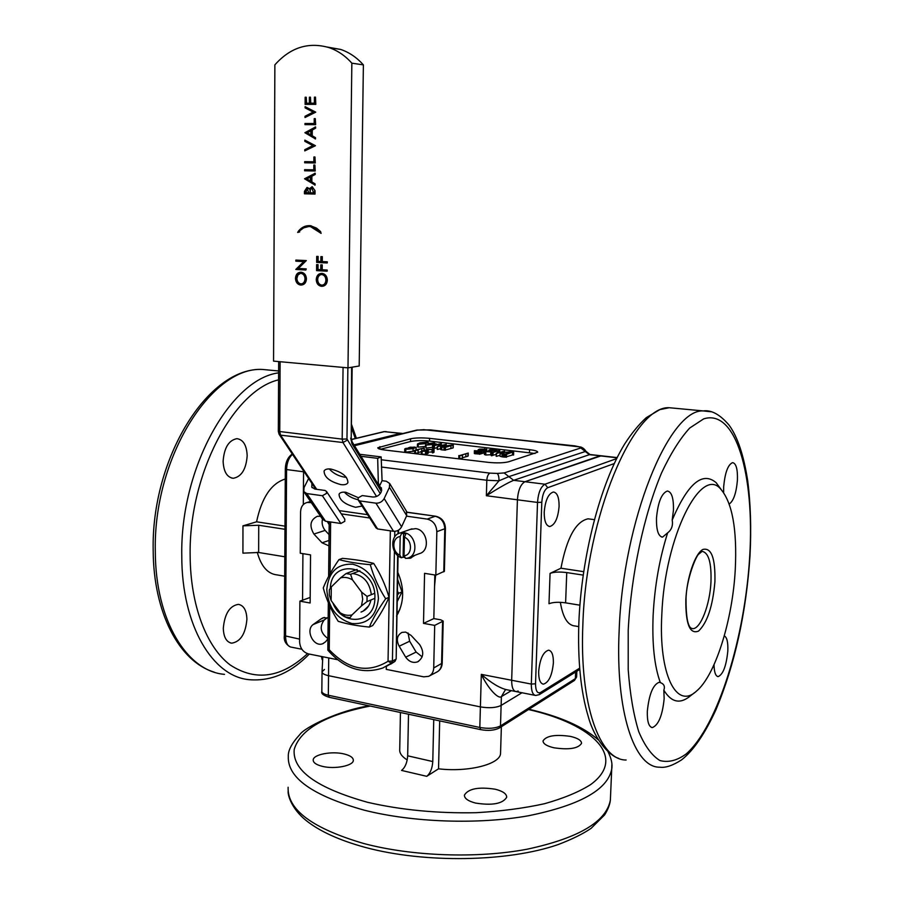 <?xml version="1.0" encoding="UTF-8"?>
<svg xmlns="http://www.w3.org/2000/svg" width="904" height="904" viewBox="0 0 904 904"><rect width="100%" height="100%" fill="white"/><g stroke="black" fill="none" stroke-linecap="round" stroke-linejoin="round"><path stroke-width="1.36" d="M590.222 454.554L589.374 454.678L579.385 446.847L574.887 445.887L423.558 429.66M423.908 429.705L416.077 430.247M541.801 502.285L535.53 683.797L531.326 684.079L537.518 502.432C538.275 492.725 540.761 486.657 544.988 484.216L547.756 487.697C544.389 489.674 542.411 494.533 541.801 502.285L537.518 502.432L517.416 499.799L511.675 680.271L517.416 499.799L486.375 495.731L486.815 480.261L499.008 480.792L508.884 476.623L513.664 480.318L524.975 481.719C520.681 484.137 518.15 490.16 517.416 499.799C518.15 490.16 520.681 484.137 524.975 481.719L601.25 455.785L589.374 454.678L513.664 480.318C508.116 482.589 499.019 487.731 486.375 495.731L499.008 480.792C499.008 476.962 498.398 474.51 497.211 473.436L504.127 472.939L580.537 448.045M579.385 446.847L582.368 447.762M504.127 472.939L508.884 476.623L585.905 451.311M426.959 442.915L426.982 442.203L418.224 443.921L425.106 443.502L426.982 442.203M419.524 444.248L419.535 443.22M425.694 443.581L418.247 444.327L418.19 447.141L417.399 446.779L417.456 443.977L420.1 442.824L427.513 442.079L428.293 442.451L425.694 443.581L425.66 445.13M425.479 446.418L418.19 447.141M418.247 444.327L417.456 443.977M431.773 444.474L431.796 443.74L427.287 444.949L435.231 444.101L431.796 443.74M434.541 442.971L434.53 443.864L434.575 442.881L432.259 443.627L436.372 443.988L436.293 444.858L436.304 444.18L425.501 445.175L430.394 443.875M434.553 443.864L434.564 442.802L429.411 443.423L429.4 444.135L429.411 443.423M434.474 443.039L434.462 443.853M425.501 445.175L425.965 448.056L426.021 445.231M435.57 444.226L435.558 445.062M432.44 447.356L425.965 448.056M435.92 444.226L435.897 444.971M436.112 444.904L436.135 444.248M436.372 443.988L436.361 444.847M433.219 446.022L434.406 445.615L434.349 448.429L433.152 448.847L433.219 446.022L432.474 445.774L432.722 448.915L432.779 446.09M432.474 445.774L441.028 443.593L438.677 446.09L445.943 444.452L437.649 446.621L440.033 444.101L434.406 445.615M433.118 446.079L432.722 448.915M437.253 447.638L434.349 448.429M437.287 446.576L437.22 449.401L437.649 446.621M440.542 448.633L437.581 449.446M441.378 443.627L441.344 445.367M447.808 446.271L441.491 446.666L444.666 447.107L447.808 446.271M442.259 446.904L442.271 446.282M453.232 444.994L445.344 447.378L441.83 447.039L441.762 449.864L440.519 449.491L440.587 446.666L453.266 444.881L452.983 447.966L445.389 449.989M444.045 447.231L443.977 450.056L441.762 449.864M444.858 447.322L444.791 450.158L443.977 450.056M445.062 447.356L444.791 450.158M445.344 447.378L445.005 450.192M445.423 447.344L445.288 450.215M450.983 445.649L450.915 448.463M453.22 447.74L453.288 444.937L453.164 447.808M441.83 447.039L440.587 446.666M479.154 454.124L479.154 451.198L479.075 454.057L478.837 451.164L476.397 450.938L476.318 453.808L474.973 453.74L475.052 450.87L474.408 450.655L479.674 451.062L482.397 450.305L478.148 449.751L479.493 449.118L486.793 449.22L479.041 449.751L484.002 450.248L480.804 450.994L480.725 453.864L479.753 454.158L479.832 451.288L479.222 451.401L479.448 454.283L479.527 451.412M479.832 451.288L480.804 450.994M475.052 450.87L475.334 453.751M475.786 453.774L475.414 450.893M483.267 450.305L483.188 453.164L480.725 453.864M483.73 450.282L483.188 453.164M483.934 450.271L483.651 453.141M479.945 449.254L479.922 450.102M484.634 448.825L484.555 451.537M485.855 452.136L485.776 455.006L484.42 454.509L484.499 451.638L495.821 450.158L488.94 450.045L490.51 449.537L496.601 450.045L485.584 451.412L490.793 451.853L483.956 451.604M485.278 449.706L485.233 451.186M485.55 449.74L485.504 451.096M485.934 449.638L485.9 450.983M479.493 450.237L479.47 451.039M474.419 450.678L474.34 453.537L474.747 450.87M477.267 451.017L477.188 453.887L476.318 453.808M478.306 451.107L478.227 453.977L477.188 453.887M491.991 451.503L491.968 452.441M489.572 450.802L489.539 451.921M490.917 450.825L490.895 451.65M495.754 450.429L495.72 451.345M488.94 450.045L488.917 450.633M490.499 449.763L490.476 450.644M490.793 451.853L490.714 454.723L485.776 455.006M491.991 452.825L493.109 452.395L493.03 455.277L491.912 455.706L491.991 452.825L491.188 452.565L491.098 455.446L491.561 452.893M491.188 452.565L499.358 450.271L497.55 452.893L504.556 451.175L496.624 453.446L498.477 450.802L493.109 452.395M491.912 452.893L491.482 455.774M496.228 454.316L493.03 455.277M496.251 453.401L496.16 456.283L496.624 453.446M500.081 455.254L496.545 456.328M499.731 450.316L499.675 452.249M511.088 452.249L505.155 454.045L500.952 453.401L502.579 452.667L502.545 453.853M509.912 452.599L509.935 451.819L502.579 452.667M511.099 451.921L509.935 451.819M512.591 452.079L506.545 454.328L503.234 454.09L503.144 456.983L500.059 456.317L500.138 453.435L502.997 452.249L513.472 452.034L512.591 452.079L512.5 454.949L506.466 456.802M503.234 454.09L500.138 453.435M513.336 452.169L513.246 455.04L512.5 454.949M513.608 452.181L513.246 455.04M502.048 453.989L501.969 456.87M504.33 454.158L504.24 457.051L503.144 456.983M504.24 457.051L504.884 454.215M504.794 457.108L505.347 454.249M505.878 454.305L505.257 457.141M506.443 454.373L506.206 457.266L506.285 454.373M414.337 447.909L414.36 447.051L408.868 447.966L414.213 447.943L415.309 447.401L414.36 447.051M406.472 448.361L413.049 448.373L408.02 448L410.167 447.186L416.134 447.378L413.117 448.61L405.839 449.322L404.732 448.938L406.145 448.327L406.461 449.198M405.839 449.322L405.783 452.181L404.687 451.797L404.732 448.938M414.586 451.028L405.783 452.181M409.263 448.474L409.252 449.141M415.467 450.339L418.089 450.215L418.032 453.085L415.411 453.209L415.467 450.339L414.597 450.361L424.247 447.898L424.236 450.712M424.202 450.712L424.258 447.955L416.348 450.158L418.089 450.215M414.597 450.361L414.812 453.266L414.868 450.384M415.411 453.209L414.812 453.266M418.236 450.135L418.032 453.085M421.366 451.65L418.19 452.52M423.965 448.181L423.919 450.746M424.202 448.011L424.145 450.712M428.089 450.576L428.112 453.401L428.089 450.576L427.468 450.542L426.959 453.458M421.332 453.819L421.377 450.96L421.456 454.011L421.377 450.96L426.857 450.463L425.501 450.045L426.846 449.39L434.067 449.469L426.857 449.683L428.225 450.339L428.157 453.243M421.524 451.13L421.535 454.102L421.603 451.232M424.609 451.254L421.908 451.22M424.62 450.825L427.468 450.542M427.852 450.565L427.4 453.424M426.857 449.683L426.835 450.305M432.067 449.118L431.999 451.977L428.191 452.169M432.451 450.011L432.383 452.881L432.711 450.045M433.219 449.898L432.643 452.904M434.067 449.469L433.999 452.316L433.163 452.757M422.27 451.209L421.84 454.102M425.547 451.514L425.49 454.396L422.213 454.09M426.349 451.604L426.281 454.486L425.49 454.396M426.993 451.684L426.937 454.554L426.281 454.486M459.729 455.559L468.238 453.062L460.588 455.379L462.498 455.356L462.283 458.339L459.65 458.475L459.729 455.559L462.362 455.424M468.227 453.085L468.17 455.955L468.227 453.085M458.848 455.582L458.78 458.497L459.119 455.616M459.65 458.475L459.051 458.531M462.498 455.356L462.283 458.339M467.967 453.322L467.888 456.215L462.43 457.729M468.17 453.153L467.888 456.215M422.168 656.824L416.122 652.055L409.659 641.218L399.172 646.213L405.693 657.185C409.083 661.739 413.049 663.299 417.58 661.852C423.648 657.773 424.338 652.01 419.625 644.575L411.037 635.365L405.681 632.099L401.986 632.393C396.969 635.331 396.031 639.93 399.172 646.213M416.122 652.055L405.693 657.185M406.642 558.322L410.167 558.243L415.049 555.259M404.585 557.565L405.365 557.926M329.18 524.704L327.259 521.472M320.558 516.297L317.417 516.274C310.253 519.811 309.078 525.732 313.903 534.049L322.05 542.795L328.943 545.869M329.067 534.626L325.124 530.411L313.903 534.049M329.011 540.456L322.05 542.795M442.192 663.14L433.717 667.966C433.502 672 431.807 674.802 428.654 676.339L423.739 676.836L386.268 669.378L386.324 666.372M444.384 571.26L435.841 575.147L424.575 573.328L423.501 623.376L434.688 625.387L443.197 621.082L440.756 619.816L433.83 618.596L434.813 574.989M433.83 618.596L423.501 623.376M310.174 597.442L299.902 601.16L310.128 603.002L310.547 554.886L300.264 553.225L300.58 511.766C300.874 506.658 303.1 503.562 307.247 502.443L311.27 502.613M327.949 638.563C320.468 633.037 319.214 626.834 324.197 619.974L327.338 617.748M324.536 617.432L321.282 618.765L313.078 624.585C305.145 630.337 313.699 647.467 322.671 643.738L325.655 641.727L327.949 638.8M324.197 619.974L313.078 624.585M328.163 618.076L323.259 617.692L321.282 618.765M396.517 616.11C404.393 602.572 404.664 587.656 397.342 571.362M433.717 667.966L434.688 625.387M435.841 575.147L436.835 531.676C436.383 524.817 433.163 520.625 427.163 519.088L406.484 516.15M299.902 601.16L299.597 641.795C300.071 648.168 303.009 652.191 308.4 653.886L337.441 659.671M511.359 690.656L501.392 696.611C498.364 699.606 487.674 687.989 481.323 674.373C491.324 683.085 499.856 688.215 506.918 689.775L515.416 691.458M322.818 656.756L322.039 671.796C322.027 673.423 324.197 674.723 328.536 675.683C324.197 674.723 322.027 673.423 322.039 671.796L324.446 669.468M534.953 695.323L516.161 691.605C513.144 691.029 511.653 687.243 511.675 680.271C511.653 687.243 513.144 691.029 516.161 691.605L518.161 691.04M535.53 683.797C535.62 690.893 537.304 693.786 540.569 692.453L539.304 694.645L535.699 695.47C532.738 694.894 531.281 691.108 531.326 684.079L481.323 674.373L480.397 706.894L328.536 675.683L480.397 706.894C489.12 708.329 496.025 707.843 501.121 705.425L521.981 692.758L501.121 705.425L500.488 725.923L499.302 728.036C494.352 730.466 488.16 730.997 480.713 729.641L479.821 727.471C488.51 728.952 495.403 728.432 500.488 725.923L575.373 678.61L574.255 680.565L499.494 727.923M304.207 471.865L303.586 470.939L303.303 504.579L303.563 471.786L286.568 469.56L285.562 636.393C285.766 642.868 287.675 646.45 291.314 647.162L301.879 649.241M402.37 433.626L400.483 433.411L353.972 444.881L400.483 433.411L384.505 431.615L351.34 439.581M384.72 450.011L488.216 462.351C496.816 463.187 503.607 463.006 508.579 461.797L537.711 452.181C537.654 451.152 534.942 450.316 529.586 449.661L429.603 438.35C421.908 437.626 415.569 437.773 410.585 438.779L377.782 447.751C377.793 448.666 380.098 449.424 384.72 450.011M535.078 453.48L429.547 441.084C421.852 440.361 415.512 440.508 410.529 441.525L380.471 449.277M302.557 600.132L302.919 553.655L302.557 600.132M434.553 586.346L435.615 575.113M325.124 530.411C322.445 527.009 321.575 523.246 322.479 519.145M409.659 641.218L408.02 632.924M407.67 755.812L432.779 761.552C432.281 768.49 430.27 773.417 426.733 776.321L401.534 770.423C405.139 767.552 407.184 762.693 407.67 755.812L408.506 714.216M495.268 789.226C478.634 786.672 468.351 788.638 464.407 795.124C464.373 798.458 468.091 801.113 475.594 803.08C492.409 805.69 502.771 803.746 506.692 797.26C506.692 793.836 502.884 791.158 495.268 789.226M570.311 736.376C555.44 734.251 546.355 735.754 543.044 740.873C543.044 743.766 546.728 746.082 554.073 747.811C569.091 749.981 578.244 748.512 581.543 743.37C581.498 740.421 577.758 738.082 570.311 736.376M344.164 753.981C331.971 750.874 313.168 754.444 313.202 759.97C313.179 762.637 316.163 764.75 322.152 766.298C334.446 769.507 353.464 765.812 353.328 760.366C353.317 757.631 350.266 755.495 344.164 753.981M480.566 729.607L329.384 697.334L328.321 695.232L479.821 727.471L480.397 706.894C489.12 708.329 496.025 707.843 501.121 705.425L501.392 696.611L505.246 690.001L506.263 689.673M432.779 761.552L433.75 719.607M439.683 720.884L438.542 768.818L426.733 776.321M438.542 768.818C468.498 772.4 500.319 764.174 500.545 753.45L500.59 752.297M400.438 712.499L399.726 749.552C399.398 753.179 401.896 756.637 407.207 759.925M284.975 526.139L256.578 521.811L242.961 525.846L258.725 525.258L284.963 529.292M258.725 525.258L258.646 552.491L242.927 553.146L242.961 525.846M246.905 619.274C246.6 610.347 243.752 605.375 238.385 604.358C229.661 605.804 224.633 613.805 223.299 628.348C223.65 637.207 226.452 642.145 231.718 643.173C240.532 641.738 245.594 633.772 246.905 619.274M247.176 455.729C246.702 445.299 243.289 439.615 236.927 438.666C228.757 440.214 224.147 447.762 223.118 461.311C223.638 471.685 227.006 477.335 233.243 478.284C241.504 476.77 246.148 469.244 247.176 455.729M258.646 552.491L284.794 556.785M257.267 552.299C261.109 566.345 267.708 573.882 277.053 574.91L284.681 576.21M285.257 479.007C271.245 483.403 261.685 497.675 256.578 521.811M565.61 602.844C558.446 601.883 552.909 602.177 548.988 603.736L550.073 573.385C554.005 571.938 559.565 571.678 566.751 572.582L565.61 602.844L579.871 605.183M694.645 692.577L690.159 696.08C680.068 704.363 671.288 702.397 663.83 690.159L664.157 698.702C662.451 715.471 658.507 725.098 652.338 727.584C648.756 726.895 647.083 721.471 647.32 711.279C649.061 694.385 652.982 684.723 659.106 682.294L660.349 682.61C654.372 666.316 651.976 643.761 653.151 614.946C654.699 585.837 659.536 558.469 667.649 532.829L662.564 537.123C658.293 536.434 656.27 530.094 656.485 518.094C657.965 502.296 661.57 493.279 667.321 491.019C671.672 491.753 673.706 498.127 673.446 510.161L672.203 520.015C687.831 483.47 702.487 471.041 716.16 482.702L721.256 489.652M667.649 532.829C671.615 529.823 673.13 525.552 672.203 520.015M723.641 492.556L723.675 486.657C725.008 472.611 727.98 464.599 732.59 462.633C736.15 463.311 737.766 469.176 737.415 480.227C736.285 493.042 733.562 500.963 729.245 503.991M724.296 635.896C726.986 637.23 728.161 642.315 727.81 651.129C726.307 665.932 723.098 674.418 718.171 676.599C715.595 676.249 714.205 672.282 714.024 664.722M538.66 671.559C538.603 679.333 540.197 683.526 543.44 684.147C548.841 682.452 552.152 675.344 553.384 662.824C553.463 655.016 551.858 650.801 548.57 650.179C543.202 651.841 539.903 658.971 538.66 671.559M544.208 512.206C544.197 521.145 546.072 525.913 549.835 526.512C554.954 524.908 558.039 518.184 559.09 506.364C559.124 497.403 557.237 492.623 553.417 492.002C548.344 493.595 545.27 500.33 544.208 512.206M583.159 575.102L566.751 572.582M550.073 573.385L560.955 568.209L583.656 571.667M661.818 614.46C664.734 536.592 701.233 464.871 720.861 489.256C732.33 502.805 737.144 529.428 735.291 569.113C732.715 619.568 715.403 675.751 696.249 691.323C676.463 709.742 658.496 674.689 661.818 614.46M616.641 458.611L544.988 484.216L524.975 481.719L599.894 455.853L617.048 457.786M578.718 626.608L574.944 625.963C567.723 625.376 562.864 617.5 560.356 602.324M560.955 568.209C566.774 537.869 575.825 521.405 588.086 518.817L590.583 519.156M663.83 690.159C665.186 686.486 664.033 683.966 660.349 682.61M350.582 574.311L352.503 579.893C348.526 577.498 344.548 576.831 340.559 577.882L346.074 573.565L350.582 574.311L359.905 570.786M366.99 601.601L361.453 605.94L362.696 599.25L361.645 592.154L367.069 596.403L366.99 601.601L374.866 598.346M345.52 616.923L340.141 612.742C344.062 615.172 348.029 615.884 352.029 614.889L350.006 617.737L345.52 616.923M329.338 589.849L331.293 586.922L331.135 600.561L329.293 594.979L329.338 589.849M340.559 577.882L331.293 586.922M331.135 600.561L340.141 612.742M352.029 614.889L361.453 605.94M361.645 592.154L352.503 579.893M367.069 596.403L374.606 593.329M346.074 573.565L357.057 569.441M397.229 601.589L401.986 591.905L398.721 593.273L397.342 595.25M401.986 591.905L397.636 579.294M397.421 591.182L398.721 593.273M396.992 614.528L398.122 613.341M397.003 613.488L399.839 609.556M377.239 482.725L378.335 482.872L379.556 485.979L382.076 480.679L381.16 456.904L359.758 454.294M378.335 482.872L377.68 458.339L360.99 456.294M377.68 458.339L381.16 456.904M379.296 486.081L381.465 488.013L381.013 492.42C379.138 495.618 376.403 497.143 372.821 497.008L362.278 495.561L358.199 497.844L358.108 499.833L359.713 500.906L375.928 503.166C379.533 503.313 382.279 501.776 384.166 498.556L389.454 487.301L389.658 483.482L386.313 481.233L382.076 480.679M359.713 500.906L377.601 528.942L376.007 527.868L358.323 500.183M308.626 478.487L304.038 487.584L303.823 491.64L306.784 493.55L322.378 495.72L326.412 493.46L326.513 491.448L324.988 490.454L314.807 489.064L311.812 487.132L311.891 483.391M344.684 518.975L344.808 521.28L340.864 523.495L322.378 495.72M306.784 493.55L325.519 521.212L322.592 519.291L304.241 492.262M384.166 498.556L401.591 526.806C399.771 529.981 397.093 531.484 393.556 531.303L375.928 503.166M406.427 511.201L406.698 515.675L389.454 487.301M401.591 526.806L406.698 515.675M377.601 528.942L393.556 531.303M325.519 521.212L340.864 523.495M405.873 533.936L401.647 533.303L400.189 536.558L399.839 555.135L401.455 557.768C390.562 554.299 389.647 534.931 400.325 532.919L404.043 532.761C416.122 533.88 419.196 555.598 407.659 558.096L405.67 558.435L404.065 555.802L404.427 537.191L405.873 533.936M403.568 533.654L403.116 557.124L401.455 557.768M403.116 557.124L405.218 557.678M400.189 536.558C391.929 537.27 391.669 551.926 399.839 555.135M404.065 555.802C412.36 555.169 412.665 540.366 404.427 537.191M410.213 529.416L415.625 528.648C427.592 529.733 430.62 551.18 419.173 553.677L409.286 557.474M315.417 104.31L305.111 104.378L305.168 97.236L306.23 97.225L306.173 103.237L309.337 103.214L309.394 97.191L310.445 97.18L310.4 103.214L314.366 103.18L314.422 97.146L315.485 97.135L315.812 104.355L305.111 104.378M306.23 97.225L306.58 103.237M310.445 97.18L310.795 103.203M315.485 97.135L315.812 104.355M315.349 112.13L305.01 117.52L305.021 116.3L313.157 112.062L305.089 107.87L305.1 106.661L315.745 112.164L305.01 117.52M305.1 106.661L315.745 112.164M315.236 124.639L304.964 124.628L304.964 123.498L314.185 123.509L314.23 118.639L315.293 118.639L315.632 124.673L304.964 124.628M315.293 118.639L315.632 124.673M310.829 130.854L307.292 132.831L310.795 134.899M306.897 132.809L310.795 135.103L310.829 130.594L307.292 132.831M304.897 132.707L315.609 126.944L315.598 128.176L312.287 130.04L312.242 135.758L315.519 137.69L315.507 138.922L304.897 132.707M315.213 126.91L315.598 128.176M315.202 128.142L312.287 130.04M311.891 130.006L312.242 135.758M311.846 135.724L315.519 137.69M315.123 137.657L315.112 138.9M315.055 145.691L304.761 150.9L304.761 149.702L312.874 145.589L304.829 141.329L304.84 140.12L315.451 145.713L304.761 150.9M304.84 140.12L315.451 145.713M314.897 162.935L304.659 162.788L304.671 161.658L313.857 161.793L313.903 156.968L314.954 156.98L315.293 162.957L304.659 162.788M314.954 156.98L315.293 162.957M314.829 170.98L304.603 170.788L304.614 169.669L313.79 169.839L313.824 165.014L314.886 165.036L315.225 170.992L304.603 170.788M314.886 165.036L315.225 170.992M310.445 177.026L306.919 178.935L310.411 181.037M306.524 178.924L310.411 181.263L310.445 176.8L306.919 178.935M304.535 178.789L315.202 173.24L315.191 174.461L311.891 176.246L311.846 181.907L315.112 183.885L315.101 185.105L304.535 178.789M314.807 173.229L315.191 174.461M314.795 174.449L311.891 176.246M311.496 176.235L311.846 181.907M311.451 181.896L315.112 183.885M314.716 183.874L314.705 185.094M311.959 187.761L310.321 189.75L310.185 192.812L313.586 192.902L311.778 187.749L309.936 189.738L310.185 192.812M307.19 188.608L305.868 192.699L308.739 192.778L307.224 188.608L305.88 191.185M309.789 192.812L313.586 192.914M305.484 191.185L305.868 192.699M305.473 192.699L308.739 192.778M304.422 193.784L304.445 191.354L306.998 187.467L309.157 188.959L312.174 186.665L315.044 190.687L315.021 194.066L304.422 193.784M307.168 187.49L309.292 188.552M312.106 186.631L315.044 190.687M314.66 190.687L314.626 194.055M319.711 232.475L321.101 233.39L320.57 231.56L316.581 228.147L310.558 225.74C305.868 225.277 301.891 227.006 298.602 230.938L297.665 232.43L299.348 231.921L298.919 231.367C302.151 227.74 306.015 226.147 310.501 226.61L319.711 232.475M298.919 231.367L303.699 227.864L308.885 226.508M299.348 231.921L299.314 231.356M297.665 232.43L299.744 231.91M320.536 231.605L310.953 225.74L308.942 225.638M320.57 231.56L321.101 233.39M326.864 262.951L316.649 262.42L316.705 256.42L317.745 256.476L317.699 261.369L320.841 261.527L320.886 256.634L321.937 256.691L321.892 261.584L326.875 261.844L327.259 262.928L327.271 261.821L322.276 261.561L322.321 256.668L320.886 256.634M316.705 256.42L318.14 256.453L318.095 261.346L320.841 261.493M326.785 271.177L316.569 270.612L316.626 264.623L317.677 264.68L317.632 269.561L320.762 269.742L320.807 264.849L321.858 264.906L321.813 269.799L326.796 270.07L327.169 271.155L327.18 270.047L322.197 269.776L322.242 264.883L320.807 264.849M316.626 264.623L318.061 264.657L318.016 269.539L320.762 269.697M321.338 274.511C319.067 275.031 317.835 276.737 317.666 279.618C317.858 282.85 319.293 284.715 321.96 285.189L322.242 285.189M321.632 274.522L321.7 274.522C324.344 275.008 325.745 276.884 325.903 280.15L325.881 280.15C325.655 283.359 324.208 285.054 321.575 285.223C318.909 284.749 317.473 282.884 317.27 279.641C317.507 276.409 318.954 274.703 321.632 274.522M321.191 273.415L322.186 273.403C325.372 274.014 327.09 276.251 327.338 280.138C327.045 283.856 325.395 285.901 322.378 286.285M321.643 273.415C318.332 273.596 316.536 275.675 316.231 279.641C316.502 283.506 318.242 285.732 321.451 286.308L321.564 286.319C324.83 286.15 326.626 284.093 326.954 280.161C326.706 276.285 324.977 274.036 321.801 273.426L322.027 273.381M305.857 268.917L305.846 270.013L295.789 269.46L303.767 261.584L295.845 261.177L295.857 260.081L305.914 260.601L297.947 268.488L306.241 268.895L305.846 270.013M295.857 260.081L306.309 260.578L298.343 268.465L306.241 268.895M300.512 273.336L297.924 274.985L296.896 278.398C297.1 281.607 298.512 283.46 301.134 283.924L301.394 283.924M300.772 273.336L300.84 273.336C303.45 273.822 304.84 275.686 304.998 278.918L304.976 278.918C304.761 282.104 303.337 283.788 300.738 283.958C298.117 283.483 296.704 281.641 296.501 278.421C296.727 275.212 298.151 273.517 300.772 273.336M300.365 272.24L301.326 272.228C304.467 272.827 306.162 275.053 306.422 278.907C306.14 282.613 304.512 284.647 301.518 285.02M300.783 272.24C297.529 272.42 295.755 274.477 295.472 278.421C295.744 282.263 297.461 284.466 300.625 285.042L300.738 285.054C303.947 284.873 305.71 282.839 306.027 278.94C305.778 275.087 304.072 272.861 300.942 272.251L301.179 272.217M347.983 367.86L351.848 63.178C345.215 55.709 337.576 50.511 328.943 47.573C308.354 41.72 290.331 47.483 274.873 64.851L273.55 361.125L347.983 367.86L359.193 365.996L363.385 64.873C356.809 57.494 349.238 52.353 340.672 49.437L327.338 47.064M351.848 63.178L363.385 64.873M394.415 551.361L392.426 661.005L395.715 659.4L395.195 661.039M387.002 666.011L394.709 661.547L391.421 663.152L392.426 661.005L388.042 661.276L391.421 663.152L382.867 667.977C362.47 674.644 344.119 668.7 327.824 650.123L329.237 649.761C348.198 669.717 367.792 673.548 388.042 661.276L390.347 530.829M340.966 484.634C344.627 485.064 346.944 484.397 347.904 482.646C347.757 476.532 342.096 472.001 330.909 469.052C327.304 468.645 325.033 469.3 324.073 471.018C324.197 477.142 329.824 481.674 340.966 484.634M329.282 468.927C333.203 473.289 338.322 476.035 344.616 477.176L346.368 477.312M358.278 497.686L345.893 492.284C342.254 491.844 339.972 492.477 339.056 494.172C339.226 500.025 344.729 504.398 355.577 507.291L362.075 506.059M344.345 492.138C347.837 495.889 352.402 498.42 358.063 499.731M368.606 605.974L363.238 611.047M330.322 588.278C331.316 556.819 376.369 565.859 374.877 597.86C375.431 623.783 342.028 627.24 332.83 602.855M363.046 611.206L361.012 612.064C366.222 610.177 369.533 606.143 370.945 599.962M326.796 589.51C328.175 607.477 336.57 618.811 351.984 623.534C367.6 624.562 376.426 616.212 378.448 598.482C377.024 580.086 368.47 568.661 352.786 564.186C337.215 563.587 328.547 572.029 326.796 589.51M338.22 621.33C331.418 610.799 326.423 599.668 323.259 587.928C326.706 579.159 331.937 569.723 338.966 559.61C347.543 561.926 357.973 563.621 370.278 564.684C373.702 576.775 378.832 588.131 385.669 598.742C378.403 609.081 372.957 618.528 369.318 627.071C357.103 625.896 346.74 623.986 338.22 621.33M369.318 627.071L372.697 625.579C379.838 615.454 385.273 606.03 389.025 597.329C385.567 585.227 380.46 573.916 373.68 563.395C364.9 561.068 354.492 559.384 342.435 558.367L338.966 559.61M389.025 597.329L385.669 598.742M373.68 563.395L370.278 564.684M371.341 594.662C369.566 582.21 363.329 575.159 352.628 573.531M417.84 430.044L354.481 445.717M381.42 467.029L486.815 480.261C487.109 476.442 488.137 474.058 489.911 473.12L497.211 473.436M381.228 459.763L489.911 473.12M430.112 429.954L430.722 429.942M444.146 444.847L444.124 445.853M445.943 444.452L445.909 445.921M446.169 444.248L446.124 445.943M446.09 446.723L446.101 446.113M453.051 445.163L452.983 447.966M481.832 450.712L481.753 453.571M491.335 449.672L491.301 450.655M502.827 451.593L502.805 452.316M504.556 451.175L504.534 451.876M413.117 448.61L413.06 451.469M421.852 448.689L421.806 450.926M465.91 453.842L465.831 456.746M429.603 675.842L436.553 672.192C439.683 670.655 441.367 667.886 441.581 663.875L442.587 621.669M444.384 571.339L445.412 528.298L444.802 528.75C444.35 521.947 441.152 517.8 435.197 516.286L427.163 519.088M443.774 571.859L444.802 528.75L436.835 531.676M435.92 516.263L407.015 512.319M310.886 502.048L309.699 502.398M328.728 657.931L328.321 695.232C323.994 694.238 321.835 692.893 321.835 691.198L322.039 672.056M529.484 452.497L529.586 449.661M429.547 441.084L429.603 438.35M410.529 441.525L410.585 438.779M379.872 449.118L379.917 446.599M370.222 706.047C325.564 714.928 300.218 729.392 294.207 749.427C292.229 770.411 316.716 788.039 367.645 802.323C401.263 810.029 437.446 813.487 476.216 812.696C500.974 811.272 523.732 808.289 544.479 803.724C563.474 798.379 578.842 792.017 590.572 784.638C627.783 757.484 592.866 724.16 528.512 709.538M611.861 764.648L611.714 769.089C607.737 789.734 579.893 805.317 528.173 815.815C478.001 824.719 412.699 822.448 364.289 810.187C312.727 795.757 287.404 777.858 288.308 756.49C287.958 750.535 291.8 743.224 299.834 734.568C304.32 727.618 339.056 710.25 369.273 705.843M288.116 787.248C287.212 809.679 312.434 828.437 363.792 843.522C411.998 856.325 477.041 858.63 527.032 849.229C578.571 838.155 606.347 821.77 610.369 800.085L610.55 795.938M575.633 672.011L575.373 678.61L576.616 676.813M278.579 379.849C233.639 390.2 188.631 474.261 190.145 555.813C190.439 605.544 206.575 647.219 230.192 664.971C255.708 681.593 281.483 677.83 307.496 653.66M309.292 654.067C291.009 672.813 271.132 681.367 249.662 679.718C212.824 677.039 181.693 625.749 181.783 556.163C179.998 468.227 230.622 378.979 278.613 372.855M273.562 370.493L262.623 369.465C211.796 365.973 152.979 457.91 155.318 551.655C155.42 620.539 187.117 671.502 224.508 674.35M383.669 431.705L386.155 431.603M290.376 646.97C285.72 644.315 283.698 640.552 284.342 635.704L285.314 469.131L286.568 469.56C286.839 462.724 288.828 457.661 292.523 454.373M284.342 635.704L299.608 639.117M355.295 438.519L351.373 427.422M676.836 408.438L669.197 407.715C633.681 405.455 586.097 515.472 582.865 624.517C579.34 704.611 599.736 760.422 626.144 760.015M749.732 556.028C754.659 475.199 736.037 408.563 703.685 418.868L689.695 428.044C680.068 438.576 670.7 453.503 661.604 472.826C643.964 514.647 631.161 574.164 628.212 630.167L628.212 669.774C630.02 694.091 633.534 714.714 638.744 731.641C644.767 745.969 651.841 755.608 659.954 760.558C668.429 762.761 677.186 760.535 686.226 753.902C718.16 725.776 745.111 636.811 749.732 556.028M618.698 758.343C609.759 756.015 594.538 739.913 588.267 716.589C580.741 691.718 577.611 660.361 578.865 622.54C581.464 556.129 600.346 483.753 624.574 444.158C631.557 433.332 638.8 424.496 646.303 417.637L659.83 409.625L669.197 407.715L703.222 410.924C711.414 409.783 720.059 414.541 729.144 425.208C737.506 436.7 743.687 455.13 747.664 480.51C750.602 503.313 751.394 528.377 750.015 555.7C746.184 613.183 734.828 664.53 715.945 709.742C704.713 734.116 693.221 750.851 681.469 759.948C672.666 765.598 665.434 768.016 659.762 767.191C634.472 767.903 615.262 711.742 619.15 630.698C622.924 520.365 669.254 408.777 703.222 410.924L710.985 411.749M540.569 692.453L579.645 668.169M614.245 463.56L547.756 487.697M710.973 581.882C711.572 562.785 708.612 552.615 702.125 551.361L699.029 553.915C696.476 554.627 686.136 579.419 686.034 599.409C685.978 615.827 687.594 625.376 690.871 628.065L692.701 628.675C700.589 629.105 709.979 604.606 710.973 581.882M685.831 599.634C686.916 577.249 695.108 553.508 702.883 549.451C711.403 547.361 715.414 558.096 714.917 581.679C712.793 606.166 707.346 622.63 698.566 631.071C689.842 634.597 685.594 624.122 685.831 599.634M381.398 491.584L351.972 443.785L351.905 441.514M351.227 437.818L351.622 367.261M351.972 443.785L350.695 438.124M397.636 555.452L396.167 658.88M398.031 533.823L398.099 530.399M376.527 496.477L342.966 442.531L342.187 439.118L346.966 439.016L380.268 493.652M347.87 367.849L346.966 439.016M278.669 361.589L278.319 431.355L342.187 439.118L343.057 367.419M278.319 431.389L279.065 434.202L280.59 435.152L342.966 442.531L347.226 440.146M280.116 361.713L279.743 431.807L280.59 435.152L316.705 489.324M394.777 531.36L394.675 536.908M330.638 521.97L330.073 573.701M329.723 605.895L329.237 649.761M339.147 510.59L367.589 514.681M369.691 517.981L341.316 513.867M354.345 445.491L416.812 430.067M580.899 447.039L430.428 429.908L416.902 430.055M617.161 457.582L589.962 454.52L585.871 451.22C584.73 449.265 583.057 447.875 580.843 447.039M428.293 442.451L428.259 444.44M434.609 442.847L434.587 443.864M446.214 444.192L446.169 445.943M445.446 447.322L445.378 450.158M484.002 450.248L483.922 453.107M486.793 449.22L486.747 450.813M478.148 449.751L478.126 450.926M474.408 450.655L474.329 453.514M496.827 450.113L496.804 451.028M513.664 452.169L513.574 455.04M506.545 454.35L506.455 457.221M416.134 447.378L416.077 449.966M408.02 448L407.998 449.231M427.004 451.661L426.937 454.554M418.563 661.355L417.58 661.852M411.343 557.791L410.167 558.243M323.621 643.32L322.671 643.738M443.197 621.082L442.192 663.242C442.011 666.994 440.417 669.83 437.412 671.751M406.969 512.184L435.604 516.218C441.785 517.664 445.05 521.698 445.412 528.298M310.513 501.494L307.247 502.443M321.428 656.485L322.163 659.626M351.328 439.48L384.019 431.626L402.935 433.491M528.942 709.267C559.915 716.397 583.091 726.624 598.459 739.969M608.008 751.71C611.42 758.546 612.663 764.332 611.714 769.089L610.369 800.085C609.906 804.571 607.974 809.532 604.573 814.956L591.171 828.279C583.159 833.804 572.119 839.251 558.05 844.607C507.811 862.032 424.823 863.388 365.611 847.5M574.435 680.452L576.605 677.085L576.842 671.265M329.214 697.289C323.462 695.504 320.999 693.571 321.835 691.481M500.545 753.45L501.37 726.726M365.295 847.41C339.418 840.347 319.654 831.341 306.004 820.403C292.161 809.227 287.777 795.961 288.127 791.226M278.624 370.968L262.623 369.465C208.406 366.538 151.092 458.181 153.183 550.626C153.454 612.437 179.071 661.604 214.214 672.124M285.314 469.097C285.517 462.181 287.834 457.141 292.263 453.989M231.729 478.069L233.243 478.284M230.396 642.913L231.718 643.173M356.379 438.259L351.407 424.112M662.564 537.123L661.525 536.976M652.338 727.584L651.434 727.404M718.171 676.599L717.505 676.486M543.44 684.147L542.637 683.989M549.835 526.512L548.931 526.388M539.53 694.509L579.746 669.446M720.861 489.256L716.16 482.702M594.323 519.653L588.086 518.817M326.513 491.448L344.887 519.291M311.812 487.132L312.23 487.753M389.658 483.482L406.856 511.89M411.919 528.817L400.325 532.919M328.943 47.573L340.672 49.437M381.782 490.115L352.097 441.83L351.227 437.852L352.164 367.171M394.901 661.423L396.167 658.948L398.076 555.824M398.494 533.586L398.551 530.128M394.833 661.468L390.641 664.191M327.824 650.123L328.333 602.731M328.615 576.356L329.203 521.766M279.268 434.508L315.767 489.188"/></g></svg>
